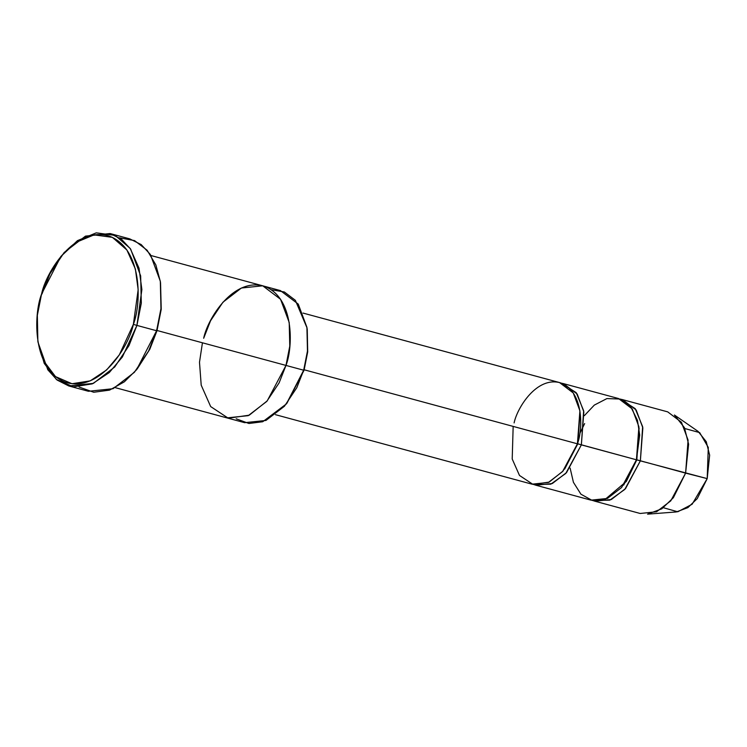 <?xml version="1.0" encoding="UTF-8"?>
<svg xmlns="http://www.w3.org/2000/svg" width="747" height="747" viewBox="0 0 747 747"><rect width="100%" height="100%" fill="white"/><g stroke="black" fill="none" stroke-linecap="round" stroke-linejoin="round"><path stroke-width="1.12" d="M41.944 294.085L49.89 273.878L64.186 252.486L85.485 236.117L110.08 233.54L121.509 239.245L130.669 249.134L140.651 275.895L141.314 303.17L136.925 325.412L133.377 324.357L119.333 354.834L106.653 369.933L90.21 380.867L71.992 383.743L55.465 376.572L43.746 361.025L37.864 341.342L37.35 315.318L41.561 294.075C33.41 314.87 32.242 370.204 65.923 382.408C100.201 392.623 128.923 346.384 133.377 324.357C141.519 303.562 142.696 248.228 109.006 236.024C74.737 225.809 46.015 272.057 41.561 294.075L60.871 256.445L75.867 242.43L94.066 234.875L112.367 237.35L126.887 249.974L135.394 269.041L138.158 289.696L133.377 324.357L136.925 325.412L141.874 289.556L139.017 268.182L130.211 248.462L115.187 235.408L96.26 232.849L77.436 240.655L60.871 256.445M160.54 282.674L161.231 309.155L156.982 330.753L161.193 309.51L160.418 281.843L160.95 308.763L156.982 330.753L149.802 349.269L137.149 369.018M119.483 237.807L134.563 240.599L147.131 250.245L155.834 264.877L160.418 281.843M271.161 289.696L284.346 291.984L295.364 300.313L306.989 327.84L307.456 351.174L303.684 370.213L307.699 351.912L307.25 329.474L307.699 351.912L304.066 370.223L286.904 403.296M684.822 428.535L699.668 432.606L708.287 447.425L707.204 478.622L685.606 473.122L688.09 440.104L681.432 422.26L667.706 411.868L622.466 399.608L636.192 410.01L642.85 427.844L640.366 460.862L707.204 478.622L709.65 455.147L706.242 441.673L698.109 431.411L674.41 415.005L684.429 427.648L688.613 444.222L685.606 473.122L673.355 497.717L661.842 508.8L647.556 514.151L676.287 511.956L687.894 507.615L697.25 498.604L707.204 478.622L692.142 504.234L677.753 511.788L663.364 507.717M584.341 415.668L594.313 405.098L606.928 398.571L620.113 399.038L630.935 407.124L637.462 420.337L639.703 435.034L636.435 459.797L640.366 460.862L625.538 488.594L611.335 499.51L594.939 501.218L592.997 500.593L609.832 500.135L624.781 489.425L640.366 460.862L642.644 426.705L635.221 408.646L620.477 399.178L622.466 399.608M623.642 485.092L636.817 459.807L639.105 428.031L636.817 459.807L626.303 481.479L605.154 499.351L592.222 500.453L580.933 494.206L573.425 482.319L570.129 468.117M594.939 501.218L640.179 513.478L656.576 511.76L670.778 500.845L685.606 473.122L636.817 459.807M514.104 422.923C517.176 407.741 536.981 375.844 560.623 382.894C583.855 391.307 583.043 429.469 577.422 443.811L580.092 412.045L577.804 443.821L562.986 471.096L549.176 482.095L533.031 484.429L519.492 475.456L512.209 459.003L513.161 426.406M564.639 469.107L577.804 443.821L564.639 469.107M533.993 484.607L550.819 484.159L565.778 473.439L581.362 444.876L577.804 443.821L636.435 459.797L638.909 426.78L632.261 408.936L618.535 398.543L563.462 383.622L577.188 394.024L583.837 411.858L581.362 444.876L566.534 472.608L552.332 483.524L535.935 485.242L533.993 484.607M37.864 341.342L44.204 363.341L56.333 379.429L73.43 386.853L92.273 383.865L109.286 372.557L122.405 356.945L136.925 325.412L128.979 345.618L114.693 367.01L93.384 383.379L68.789 385.956L88.463 391.288L113.049 388.711L134.357 372.333L148.644 350.941L156.599 330.744L136.925 325.412L156.599 330.744L160.978 308.492L160.316 281.217L150.343 254.456L141.183 244.577L129.754 238.872L110.08 233.54M115.271 387.646L226.929 417.89L248.247 415.659L266.707 401.466L279.089 382.931L285.98 365.423L156.16 330.258L285.98 365.423L279.089 382.931L266.707 401.466L248.247 415.659L226.929 417.89L244.633 422.681L265.951 420.449L284.411 406.265L296.792 387.721L303.684 370.213L307.484 350.931L306.905 327.298L298.258 304.104L280.414 290.592L262.711 285.802L241.402 288.025L222.942 302.218L210.551 320.762L203.67 338.27C207.657 318.521 233.409 277.062 264.139 286.222C294.337 297.166 293.282 346.776 285.98 365.423L303.684 370.213L285.98 365.423L289.78 346.141L289.21 322.499L280.564 299.304L262.711 285.793L151.053 255.549M275.466 414.678L532.004 484.168L548.391 482.459L562.594 471.544L577.422 443.811L304.197 369.793L577.422 443.811L579.905 410.794L573.257 392.95L559.522 382.557L302.993 313.068M535.935 485.242L591.008 500.154L607.404 498.445L621.607 487.52L636.435 459.797L581.362 444.876L583.64 410.719L576.217 392.661L561.464 383.192L563.462 383.622M203.67 338.27C207.657 318.521 233.409 277.072 264.139 286.222C294.337 297.166 293.282 346.776 285.98 365.423L267.211 400.896L249.255 415.183L228.274 418.217L210.663 406.564L201.204 385.172L199.496 362.258L202.437 342.789M68.789 385.956L57.099 380.046L47.808 369.774L37.994 342.154M286.372 403.95L303.684 370.213L286.372 403.95L262.729 421.738L248.947 423.493L236.192 418.787M136.626 369.672L156.599 330.744L136.626 369.672L124.329 381.829L109.548 390.121L93.73 392.25L79.061 387.021M307.25 329.474L306.989 327.84M584.658 423.568L580.232 432.662"/></g></svg>
